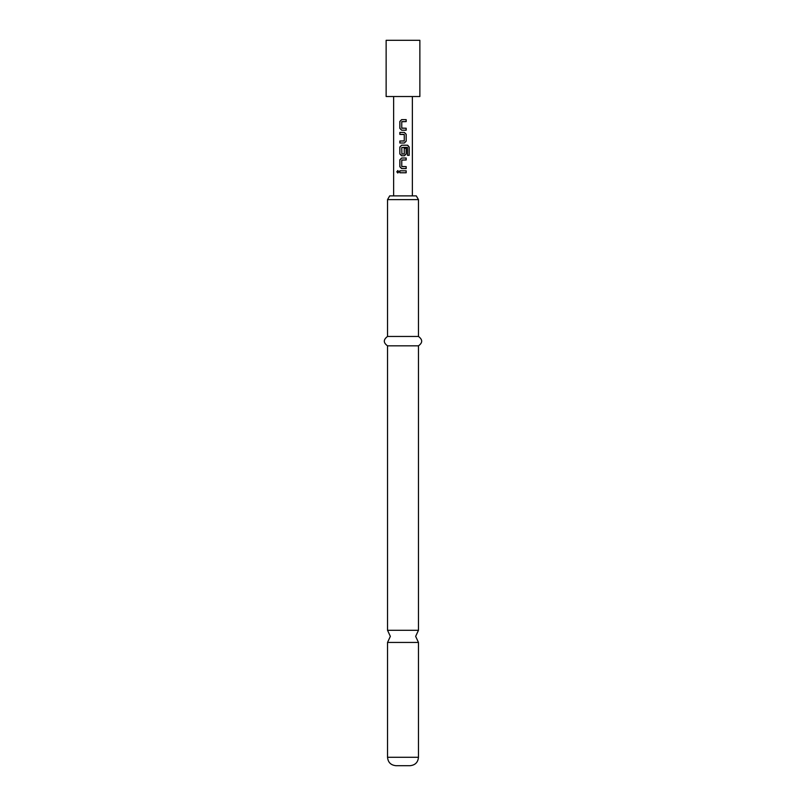 <?xml version="1.0" encoding="UTF-8"?>
<svg xmlns="http://www.w3.org/2000/svg" width="806" height="806" viewBox="0 0 806 806"><rect width="100%" height="100%" fill="white"/><g stroke="black" fill="none" stroke-linecap="round" stroke-linejoin="round"><path stroke-width="1.21" d="M396.814 171.789L397.791 170.57L398.859 171.789L397.791 173.008L396.814 171.789M397.842 173.008L396.935 171.789L397.852 170.57M418.465 630.292L387.535 630.292L390.346 636.367L387.535 642.442L418.465 642.442L415.654 636.367L418.465 630.292L418.465 345.834C422.757 342.762 422.757 339.638 418.465 336.455L418.465 199.626L387.535 199.626L387.535 336.455L418.465 336.455M401.922 128.225L406.123 128.225L406.123 130.199L401.66 130.199L399.897 128.356L399.897 121.474L401.66 119.631L406.184 119.631L406.184 121.605L401.922 121.605M399.897 142.994L399.897 141.02L404.259 140.889L404.259 134.531L399.897 134.401L399.897 132.426L404.39 132.426L406.184 134.27L406.184 141.151L404.39 142.994L399.836 142.994L399.836 141.02L404.098 141.02M404.229 148.304L406.123 148.304L406.123 153.946L404.36 155.78L401.66 155.78L399.897 153.946L399.897 147.055L401.66 145.221L407.675 145.221L409.186 147.055L409.186 155.326L407.554 155.326L407.443 147.407L401.771 147.538L401.902 154.027L404.259 153.896L404.259 148.304L406.184 148.304L406.184 153.946L404.39 155.78L401.63 155.78L399.836 153.946L399.836 147.055L401.63 145.221M401.922 154.027L404.128 154.027M401.922 166.61L406.184 166.61L406.184 168.575L401.66 168.575L399.897 166.741L399.897 159.85L401.66 158.016L406.184 158.016L406.184 159.981L401.922 159.981M403 158.016L406.123 158.016L406.123 159.981L401.771 160.112L401.771 166.479L406.123 166.61L406.123 168.575M403 172.776L399.836 172.776L399.836 170.801L406.184 170.801L406.184 172.776L399.897 172.776L399.897 170.801M386.134 40.3L419.866 40.3L419.866 96.529L386.134 96.529L386.134 40.3M403 119.631L406.123 119.631L406.123 121.605L401.771 121.736L401.771 128.094L406.184 128.225L406.184 130.199L401.63 130.199L399.836 128.356L399.836 121.474L401.63 119.631M403 168.575L401.63 168.575L399.836 166.741L399.836 159.85L401.63 158.016M404.098 134.401L399.836 134.401L399.836 132.426L404.39 132.426M387.535 199.626L389.701 195.878L416.299 195.878L418.465 199.626M418.465 757.267L387.535 757.267C387.988 762.345 390.799 765.156 395.968 765.7L410.032 765.7C415.201 765.156 418.012 762.345 418.465 757.267L418.465 642.442M387.535 630.292L387.535 345.834L418.465 345.834M406.123 170.801L406.123 172.776M403 145.221L407.574 145.221L409.055 147.055L409.186 155.326M409.055 155.326L407.463 155.326M407.352 147.407L403 147.407M404.36 132.426L406.123 134.27L406.184 141.151M406.123 141.151L404.36 142.994M412.37 195.878L412.37 96.529M393.63 195.878L393.63 96.529M387.535 345.834C383.243 342.762 383.243 339.638 387.535 336.455M387.535 757.267L387.535 642.442"/></g></svg>
